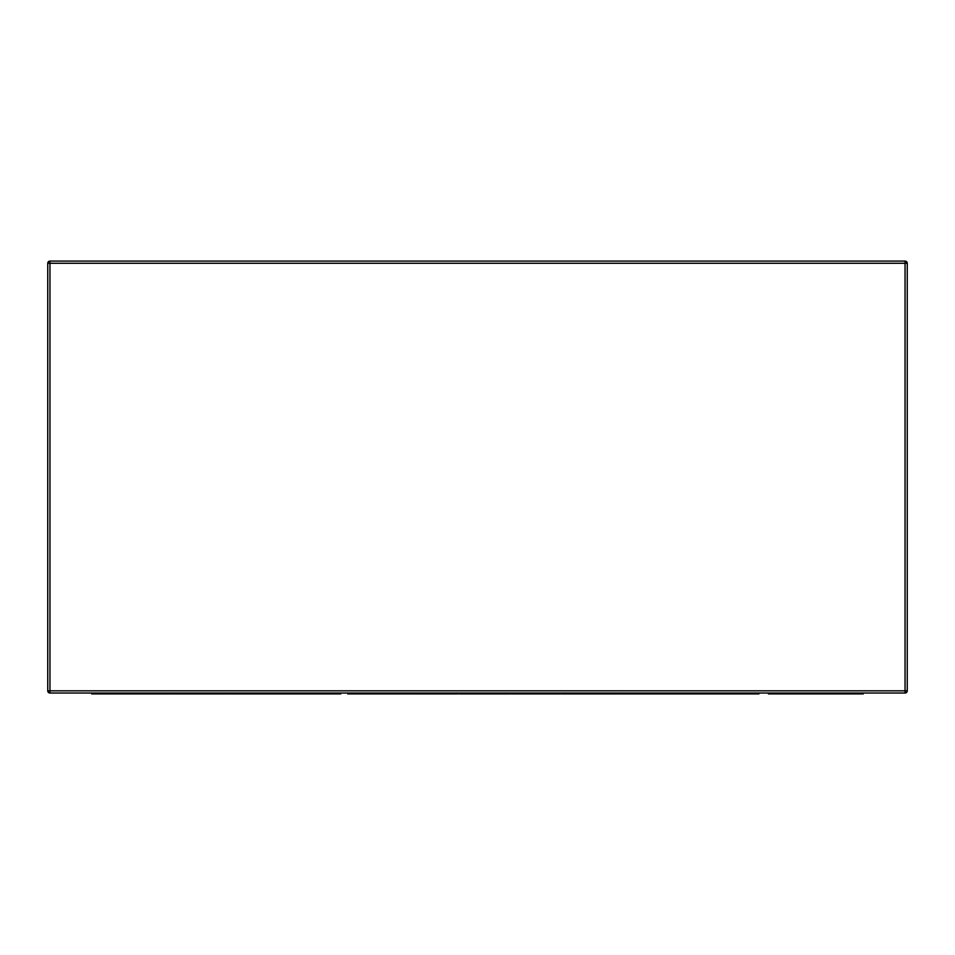 <?xml version="1.0" encoding="UTF-8"?>
<svg xmlns="http://www.w3.org/2000/svg" width="955" height="955" viewBox="0 0 955 955"><rect width="100%" height="100%" fill="white"/><g stroke="black" fill="none" stroke-linecap="round" stroke-linejoin="round"><path stroke-width="1.43" d="M49.958 690.835L49.958 693.032L905.042 693.032L905.042 690.835L49.958 690.835L49.958 263.282L47.75 263.282L47.75 690.835L905.042 690.835L905.042 263.282L49.958 263.282L49.958 690.835M49.958 693.032A2.208 2.208 0 0 1 47.75 690.835L48.395 692.387L49.958 693.032L905.042 693.032L906.605 692.387L907.25 690.835L907.25 263.282A2.208 2.208 0 0 0 905.042 261.085L905.042 263.282L907.25 263.282L905.042 263.282L905.042 690.835L907.25 690.835L907.25 263.282L906.605 261.73L905.042 261.085L49.958 261.085L48.395 261.73L47.75 263.282L47.75 690.835M907.25 690.835A2.208 2.208 0 0 1 905.042 693.032M47.75 263.282A2.208 2.208 0 0 1 49.958 261.085A2.208 2.208 0 0 0 47.75 263.282L49.958 263.282L49.958 261.085L49.958 263.282L905.042 263.282L905.042 261.085L49.958 261.085M905.042 261.085A2.208 2.208 0 0 1 907.25 263.282M91.716 693.032L91.716 693.915L116.582 693.915L116.582 693.032L116.582 693.915L128.173 693.915L128.173 693.032L128.173 693.915L139.74 693.915L139.74 693.032L139.74 693.915L164.642 693.915L164.642 693.032M91.716 693.915L175.243 693.915L175.243 693.032L175.243 693.915L164.642 693.915M180.961 693.032L180.961 693.915L225.989 693.915L225.989 693.032M180.961 693.915L175.947 693.915L175.947 693.032L175.947 693.915L225.989 693.915M258.232 693.032L258.232 693.915L232.113 693.915L232.113 693.032L232.113 693.915L226.669 693.915L226.669 693.032L226.669 693.915L229.63 693.915L229.63 693.032L229.63 693.915L247.345 693.915L247.345 693.032M252.788 693.915L252.788 693.032L252.788 693.915M274.551 693.915L278.526 693.915L278.526 693.032L278.526 693.915L258.232 693.915L274.551 693.915L274.551 693.032M288.708 693.032L288.708 693.915L312.798 693.915L312.798 693.032M288.708 693.915L280.651 693.915L280.651 693.032L280.651 693.915L310.077 693.915M311.867 693.915L340.78 693.915L340.78 693.032L340.78 693.915L329.642 693.915L329.642 693.032L329.642 693.915L323.53 693.915L323.53 693.032M347.692 693.032L347.692 693.915L347.477 693.032M348.647 693.915L348.563 693.032L348.563 693.915L373.31 693.915L373.31 693.032L373.31 693.915L398.629 693.915L398.629 693.032M398.545 693.915L400.802 693.915L400.802 693.032L400.802 693.915L407.331 693.915L407.331 693.032L407.331 693.915M350.079 693.915L355.379 693.915M363.736 693.915L383.552 693.915M398.629 693.915L399.906 693.915M408.418 693.915L457.397 693.915L457.397 693.032L457.397 693.915L440.506 693.915L440.506 693.032L440.506 693.915L433.284 693.915L433.284 693.032L433.284 693.915L426.049 693.915L426.049 693.032L426.049 693.915L408.418 693.915L408.418 693.032L408.418 693.915M459.57 693.915L508.549 693.915L508.549 693.032L508.549 693.915L509.636 693.915L509.636 693.032L509.636 693.915L491.658 693.915L491.658 693.032L491.658 693.915L484.436 693.915L484.436 693.032L484.436 693.915L477.202 693.915L477.202 693.032L477.202 693.915L459.57 693.915L459.57 693.032L459.57 693.915M458.484 693.915L458.484 693.032L458.484 693.915M616.512 693.915L593.962 693.915L593.962 693.032L593.962 693.915L586.728 693.915L586.728 693.032L586.728 693.915L579.506 693.915L579.506 693.032L579.506 693.915L561.874 693.915L561.874 693.032L561.874 693.915L610.842 693.915L610.842 693.032L610.842 693.915L616.285 693.915L616.285 693.032L616.512 693.915L616.512 693.032M560.788 693.915L560.788 693.032L560.788 693.915L559.702 693.915L559.702 693.032L559.702 693.915L560.788 693.915M510.722 693.915L559.702 693.915L542.81 693.915L542.81 693.032L542.81 693.915L535.588 693.915L535.588 693.032L535.588 693.915L528.354 693.915L528.354 693.032L528.354 693.915L510.722 693.915L510.722 693.032L510.722 693.915M617.455 693.915L617.372 693.032L617.372 693.915L642.118 693.915L642.118 693.032L642.118 693.915L667.438 693.915L667.438 693.032M667.366 693.915L669.622 693.915L669.622 693.032L669.622 693.915L680.629 693.915M618.9 693.915L624.188 693.915M632.556 693.915L652.361 693.915M667.438 693.915L668.715 693.915M669.312 693.915L680.497 693.915L680.497 693.032L680.497 693.915L689.164 693.915M733.762 693.915L733.822 693.032L733.691 693.915M682.264 693.915L685.045 693.915L685.045 693.032L685.045 693.915L718.936 693.915M694.655 693.915L707.727 693.915L707.727 693.032L707.727 693.915L733.822 693.915M732.748 693.915L733.583 693.915M733.941 693.032L733.941 693.915L758.974 693.915L733.941 693.915M758.974 693.032L758.974 693.915M863.284 693.915L768.417 693.915L768.417 693.032L768.417 693.915L863.284 693.915L863.284 693.032M280.651 693.915L278.526 693.915L280.651 693.915M399.835 693.915L407.594 693.915"/></g></svg>
